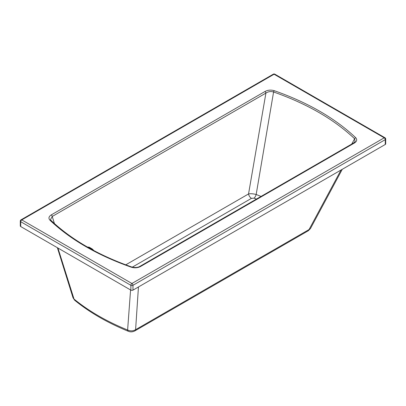 <?xml version="1.0" encoding="UTF-8"?>
<svg xmlns="http://www.w3.org/2000/svg" width="406" height="406" viewBox="0 0 406 406"><rect width="100%" height="100%" fill="white"/><g stroke="black" fill="none" stroke-linecap="round" stroke-linejoin="round"><path stroke-width="0.61" d="M351.748 144.054L354.6 138.756A1.482 1.035 -46.4 0 1 355.722 137.715C335.138 118.247 307.987 102.571 274.268 90.685A1.482 0.624 109.3 0 0 273.588 91.984C307.124 103.804 334.128 119.394 354.6 138.756L355.083 141.598L353.479 143.054A1.482 0.858 60 0 1 354.22 143.13C356.889 141.511 357.392 139.705 355.722 137.715M274.268 90.685C270.822 89.721 267.696 90.01 264.89 91.553A1.482 0.858 60 0 1 265.915 93.096C268.239 91.543 270.797 91.172 273.588 91.984L256.171 194.489C253.308 193.733 250.761 193.55 248.543 193.946A4.233 2.446 -120 0 0 251.466 198.356L254.08 198.148A4.233 1.928 111.2 0 0 256.171 194.489L261.022 196.433M264.89 91.553L51.202 214.926A1.482 0.858 60 0 1 52.227 216.469L265.915 93.096L248.543 193.946L125.758 264.834M353.479 143.054L139.791 266.427A1.482 0.858 60 0 1 140.532 266.498L354.22 143.13M51.202 214.926C48.659 216.591 48.289 218.398 50.085 220.356A1.482 1.035 -46.5 0 1 51.105 220.488L51.105 220.488A1.482 1.035 -46.5 0 1 51.105 220.494L50.486 219.59L52.227 216.469L54.434 223.564M131.625 266.96A1.482 0.629 109.3 0 0 131.62 266.955L131.62 266.955A1.482 0.629 109.3 0 0 131.128 267.148C134.513 268.183 137.649 267.97 140.532 266.498M20.3 221.108A1.482 0.858 0 0 0 20.731 221.712A1.482 0.858 120 0 1 21.782 219.9A1.482 0.858 60 0 0 21.041 219.824A1.482 1.482 0 0 0 20.3 221.108L20.3 225.944A1.482 0.858 0 0 0 20.731 226.553L130.874 290.138A1.482 0.858 0 0 0 132.965 290.138L385.269 144.475A1.482 0.858 0 0 0 385.7 143.871L385.7 139.03A1.482 1.482 0 0 0 384.959 137.751A1.482 0.858 -60 0 0 384.218 137.822L131.92 283.484L21.782 219.9L274.08 74.237L384.218 137.822A1.482 0.858 -120 0 1 385.269 139.639A1.482 0.858 0 0 0 385.7 139.03M310.453 228.568L309.062 229.542A4.233 2.446 60 0 1 308.255 230.781A4.233 2.446 60 0 1 308.25 230.786L310.453 228.568L342.283 169.292M130.575 289.965L127.616 330.002A4.233 1.994 112.2 0 0 128.413 331.311C107.529 322.79 89.635 312.453 74.74 300.303A4.233 2.822 129.3 0 0 74.75 300.313M341.025 170.018L309.062 229.542L135.599 329.687C133.082 331.134 130.422 331.235 127.616 330.002C106.697 321.476 88.833 311.158 74.024 299.06A4.233 2.822 129.3 0 0 74.74 300.303L73.024 297.801L74.024 299.06L57.936 248.03M138.451 286.976L135.599 329.687A4.233 2.446 60 0 1 134.792 330.931L308.255 230.781M93.111 250.177A8.465 3.918 -128.2 0 0 91.832 249.015A8.465 3.918 -128.2 0 0 87.427 247.036M132.29 267.163L251.466 198.356M254.08 198.148L256.44 199.082M50.085 220.356C70.608 239.697 97.623 255.298 131.128 267.148M20.731 226.553L20.731 221.712L130.874 285.301A1.482 0.858 -60 0 1 131.92 283.484A1.482 0.858 60 0 1 132.965 285.301L385.269 139.639L385.269 144.475M384.959 137.751L274.821 74.161A1.482 0.858 120 0 0 274.08 74.237A1.482 0.858 -120 0 0 273.339 74.161L21.041 219.824M130.874 290.138L130.874 285.301A1.482 0.858 0 0 0 132.965 285.301L132.965 290.138M139.791 266.427C137.735 267.635 135.01 267.813 131.62 266.955C98.282 255.161 71.446 239.672 51.105 220.488M274.821 74.161A1.482 1.482 0 0 0 273.339 74.161M134.792 330.931C132.589 332.027 130.463 332.154 128.413 331.311M57.368 247.701L73.029 297.816M93.979 250.639L92.284 249L89.259 247.218L87.331 246.98"/></g></svg>
